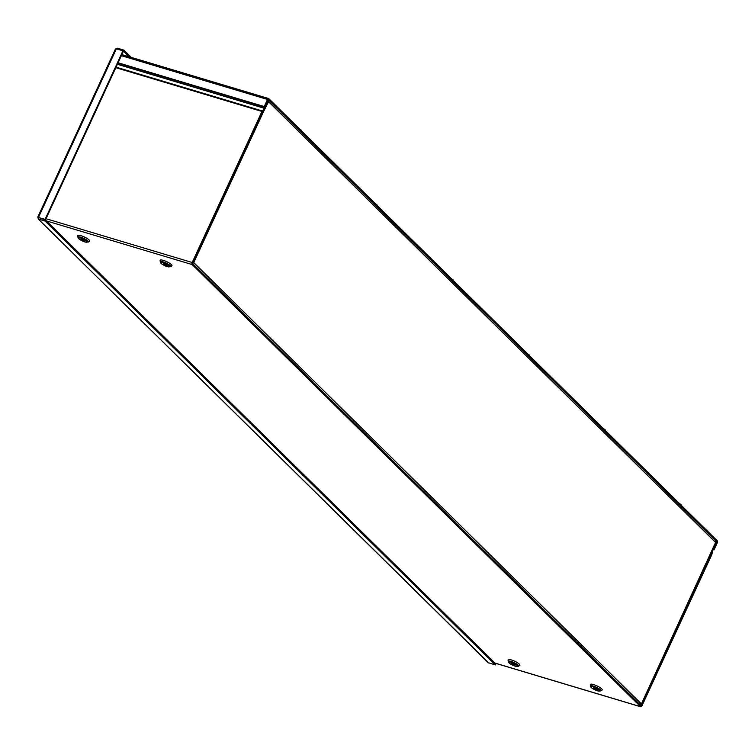 <?xml version="1.0" encoding="UTF-8"?>
<svg xmlns="http://www.w3.org/2000/svg" width="755" height="755" viewBox="0 0 755 755"><rect width="100%" height="100%" fill="white"/><g stroke="black" fill="none" stroke-linecap="round" stroke-linejoin="round"><path stroke-width="1.13" d="M116.072 67.148L262.278 110.947A1.623 0.84 -73.3 0 0 261.966 111.457L192.185 262.495A1.623 0.84 106.7 0 0 192.176 264.58L640.589 706.689A1.623 0.84 106.7 0 0 640.787 706.812A1.623 0.84 106.7 0 0 641.91 705.906L711.701 554.868A1.623 0.84 106.7 0 0 711.908 554.255L712.843 550.216L716.75 541.76L716.287 541.307L712.38 549.763A1.623 0.84 106.7 0 0 712.173 550.376L711.238 554.415L641.118 705.717L192.638 263.57L262.429 111.91L264.646 109.135A1.623 0.84 106.7 0 0 264.958 108.626L268.865 100.17L268.195 99.651M166.138 265.562A2.171 0.491 -155.2 0 0 167.232 265.609A2.171 0.491 -155.2 0 0 165.468 264.25A2.171 0.491 -155.2 0 0 163.288 263.788A2.171 0.491 -155.2 0 0 164.128 264.646A2.171 0.491 -155.2 0 0 166.138 265.562M596.374 689.759A2.171 0.491 -155.2 0 0 597.479 689.806A2.171 0.491 -155.2 0 0 595.704 688.447A2.171 0.491 -155.2 0 0 593.524 687.984A2.171 0.491 -155.2 0 0 594.364 688.843A2.171 0.491 -155.2 0 0 596.374 689.759M83.843 240.911A2.171 0.491 -155.2 0 0 84.938 240.958A2.171 0.491 -155.2 0 0 83.173 239.599A2.171 0.491 -155.2 0 0 80.993 239.137A2.171 0.491 -155.2 0 0 81.833 239.996A2.171 0.491 -155.2 0 0 83.843 240.911M514.089 665.108A2.171 0.491 -155.2 0 0 515.184 665.155A2.171 0.491 -155.2 0 0 513.419 663.796A2.171 0.491 -155.2 0 0 511.239 663.334A2.171 0.491 -155.2 0 0 512.079 664.192A2.171 0.491 -155.2 0 0 514.089 665.108M715.513 541.071L716.287 541.307M262.523 111.759L262.278 110.947L264.495 108.173L268.402 99.717M715.372 540.891A1.623 1.34 134.6 0 1 715.561 542.449L268.553 101.727A1.623 1.34 -45.4 0 0 268.648 100.632M641.089 703.396L641.401 703.934L715.561 542.449M268.553 101.727L263.382 111.938M262.929 111.598L263.287 110.806M711.012 553.283L641.674 703.934M192.129 263.976L193.771 262.58L641.401 703.934L640.08 704.717M192.931 262.334L193.771 262.58L193.204 261.74M192.827 262.306L192.591 262.966M262.74 111.485L263.372 111.938L193.771 262.58M129.256 56.795L123.556 51.17L124.018 50.16L117.44 48.188L115.572 49.349L116.374 48.83L122.952 50.802L45.073 219.356L37.939 217.355L38.486 219.063L45.064 221.036L495.289 664.938L488.202 662.654L38.033 218.818L488.712 662.966M117.053 49.028L117.44 48.188M131.398 57.437L124.018 50.16M115.572 49.349L116.374 48.83L38.486 217.383L37.939 217.355L38.514 217.525M122.952 50.802L123.414 51.255L45.526 219.809L45.073 219.356M38.684 217.572L45.526 219.809M495.573 663.749L496.073 663.456M495.676 664.098L496.667 663.636M38.486 219.063L38.873 217.629L45.526 220.026L495.761 663.928L495.289 664.938M45.526 220.026L45.064 221.036M713.201 549.432L713.956 549.97L717.241 542.873A1.623 0.84 106.7 0 0 717.25 540.788L268.837 98.669A1.623 0.84 106.7 0 0 268.638 98.546A1.623 0.84 106.7 0 0 267.515 99.462L264.231 106.568L118.082 62.788M713.494 549.517L716.778 541.797L268.242 99.641M713.069 549.706L713.956 549.97M117.959 63.061L264.694 107.021L268.365 99.679M681.265 504.963A2.416 0.547 -155.2 0 0 681.246 504.906A2.416 0.547 -155.2 0 0 680.293 504.066A2.416 0.547 -155.2 0 0 679.651 503.717M679.075 503.745L680.293 504.066L681.265 505.029L681.029 505.671M605.255 429.982L605.284 430.039A2.416 0.547 -155.2 0 0 605.255 429.982A2.416 0.547 -155.2 0 0 604.293 429.142A2.416 0.547 -155.2 0 0 603.66 428.783M603.085 428.821L605.265 430.105L605.029 430.746M529.274 355.114A2.416 0.547 -155.2 0 0 529.264 355.058A2.416 0.547 -155.2 0 0 528.302 354.218A2.416 0.547 -155.2 0 0 527.66 353.859M527.094 353.897L528.302 354.218L529.274 355.18L529.038 355.813M453.264 280.124L453.293 280.19A2.416 0.547 -155.2 0 0 453.264 280.124A2.416 0.547 -155.2 0 0 452.311 279.293A2.416 0.547 -155.2 0 0 451.669 278.935M451.094 278.973L453.283 280.247L453.047 280.888M377.273 205.2L377.292 205.256A2.416 0.547 -155.2 0 0 377.273 205.2A2.416 0.547 -155.2 0 0 376.311 204.36A2.416 0.547 -155.2 0 0 375.679 204.01M375.103 204.039L376.311 204.36L377.283 205.322L377.047 205.964M301.283 130.275L301.302 130.332A2.416 0.547 -155.2 0 0 301.283 130.275A2.416 0.547 -155.2 0 0 300.32 129.435A2.416 0.547 -155.2 0 0 299.678 129.086M299.112 129.114L300.32 129.435L301.292 130.398L301.056 131.04M160.117 260.55A6.521 1.482 24.8 0 1 166.666 261.645A6.521 1.482 24.8 0 1 171.753 265.93M170.583 266.723L171.819 265.883A6.512 1.472 -155.2 0 0 166.666 261.655A6.512 1.472 -155.2 0 0 160.107 260.466L160.268 261.957C160.371 263.372 162.721 264.948 167.308 266.666L170.583 266.723A5.729 1.302 -155.2 0 0 166.043 263.004A5.729 1.302 -155.2 0 0 160.268 261.957M167.166 266.581A4.728 1.076 -155.2 0 0 167.657 264.76A4.728 1.076 -155.2 0 0 160.947 262.749A4.728 1.076 -155.2 0 0 167.166 266.581M590.353 684.747A6.521 1.482 24.8 0 1 596.912 685.842A6.521 1.482 24.8 0 1 601.99 690.127M508.068 660.096A6.521 1.482 24.8 0 1 514.617 661.191A6.521 1.482 24.8 0 1 519.704 665.476M494.855 663.032L640.589 706.689M192.176 264.58L46.433 220.922M77.822 235.9A6.521 1.482 24.8 0 1 84.381 236.994A6.521 1.482 24.8 0 1 89.458 241.27M600.82 690.919L602.056 690.079A6.512 1.472 -155.2 0 0 596.903 685.851A6.512 1.472 -155.2 0 0 590.353 684.672L590.504 686.153C590.618 687.578 592.968 689.145 597.554 690.863L600.82 690.919A5.729 1.302 -155.2 0 0 596.28 687.201A5.729 1.302 -155.2 0 0 590.504 686.153M597.413 690.778A4.728 1.076 -155.2 0 0 597.903 688.956A4.728 1.076 -155.2 0 0 591.193 686.946A4.728 1.076 -155.2 0 0 597.413 690.778M88.288 242.072L89.524 241.232A6.512 1.472 -155.2 0 0 84.371 237.004A6.512 1.472 -155.2 0 0 77.812 235.815L77.973 237.306C78.086 238.722 80.426 240.288 85.013 242.006L88.288 242.072A5.729 1.302 -155.2 0 0 83.748 238.353A5.729 1.302 -155.2 0 0 77.973 237.306M84.871 241.921A4.728 1.076 -155.2 0 0 85.362 240.109A4.728 1.076 -155.2 0 0 78.662 238.099A4.728 1.076 -155.2 0 0 84.871 241.921M518.534 666.269L519.77 665.429A6.512 1.472 -155.2 0 0 514.617 661.201A6.512 1.472 -155.2 0 0 508.058 660.012L508.219 661.503C508.323 662.918 510.673 664.494 515.259 666.212L518.534 666.269A5.729 1.302 -155.2 0 0 513.995 662.55A5.729 1.302 -155.2 0 0 508.219 661.503M515.118 666.127A4.728 1.076 -155.2 0 0 515.608 664.306A4.728 1.076 -155.2 0 0 508.908 662.295A4.728 1.076 -155.2 0 0 515.118 666.127M711.927 550.301L712.777 550.395M710.908 554.113L711.908 554.255M640.542 705.179L641.448 705.444M117.469 64.128L264.495 108.173M117.393 64.279L264.401 108.324L264.646 109.135M261.966 111.457L115.826 67.676M46.036 218.714L192.185 262.495M122.046 54.2L122.678 54.822M267.515 99.462L121.366 55.681M121.848 54.634L268.402 98.537M494.94 663.126L640.787 706.812M37.75 217.166L115.468 48.971M121.876 54.577L268.638 98.546"/></g></svg>
